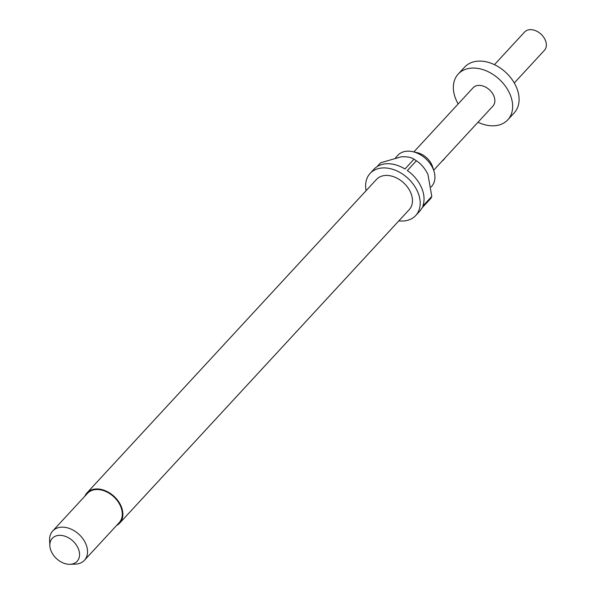 <?xml version="1.0" encoding="UTF-8"?>
<svg xmlns="http://www.w3.org/2000/svg" width="594" height="594" viewBox="0 0 594 594"><rect width="100%" height="100%" fill="white"/><g stroke="black" fill="none" stroke-linecap="round" stroke-linejoin="round"><path stroke-width="0.89" d="M442.82 160.632L444.817 158.398L442.634 160.439M442.352 160.803L444.817 158.398M395.507 157.856L397.935 155.227A22.936 16.313 42.7 0 1 406.326 151.247A22.936 16.313 42.7 0 1 412.704 151.663A22.936 16.313 42.7 0 1 434.021 171.354A22.936 16.313 42.7 0 1 431.638 186.353L431.066 186.976M84.831 496.213A22.26 15.838 42.7 0 1 86.954 492.909A22.26 15.838 42.7 0 1 95.099 489.048A22.26 15.838 42.7 0 1 118.139 500.98A22.26 15.838 42.7 0 1 119.669 523.121A22.26 15.838 42.7 0 1 116.543 525.504M86.954 492.909L376.551 179.373A22.26 15.838 42.7 0 1 384.697 175.512A22.26 15.838 42.7 0 1 407.729 187.444A22.26 15.838 42.7 0 1 409.259 209.585L119.669 523.121M49.844 545.671L49.599 540.34A21.592 15.355 42.7 0 1 52.703 530.991A21.592 15.355 42.7 0 1 60.603 527.242A21.592 15.355 42.7 0 1 82.937 538.817A21.592 15.355 42.7 0 1 84.422 560.291A21.592 15.355 42.7 0 1 76.522 564.04A21.592 15.355 42.7 0 1 75.349 564.122L70.018 564.3A16.914 12.029 42.7 0 1 49.844 545.671A16.914 12.029 42.7 0 1 58.464 535.409A16.914 12.029 42.7 0 1 78.193 548.381A16.914 12.029 42.7 0 1 70.938 564.233A16.914 12.029 42.7 0 1 70.018 564.3M52.703 530.991L87.452 493.369A21.592 15.355 42.7 0 1 95.352 489.619A21.592 15.355 42.7 0 1 117.686 501.195A21.592 15.355 42.7 0 1 119.171 522.668L84.422 560.291M366.119 190.674A31.037 22.075 42.7 0 1 370.107 173.426A31.037 22.075 42.7 0 1 381.459 168.035A31.037 22.075 42.7 0 1 413.573 184.675A31.037 22.075 42.7 0 1 415.703 215.54A31.037 22.075 42.7 0 1 404.351 220.923A31.037 22.075 42.7 0 1 398.826 220.886M370.107 173.426L373.968 169.245A31.037 22.075 42.7 0 1 385.32 163.855A31.037 22.075 42.7 0 1 404.989 168.978L413.996 159.222A31.037 22.075 -137.3 0 1 416.372 160.781L407.358 170.537A31.037 22.075 42.7 0 1 422.779 206.163L431.786 196.406A31.037 22.075 -137.3 0 1 430.91 198.314L421.903 208.071A31.037 22.075 42.7 0 1 419.564 211.36L415.703 215.54M413.996 159.222C411.293 157.291 407.024 156.489 401.18 156.823L380.643 162.778L377.064 166.654M412.704 151.663L417.129 152.651A16.743 11.91 42.7 0 1 432.684 167.018L434.021 171.354M494.446 64.664L524.576 32.046A13.491 9.601 42.7 0 1 529.506 29.7A13.491 9.601 42.7 0 1 543.473 36.932A13.491 9.601 42.7 0 1 544.401 50.356L514.27 82.974M458.167 103.935A33.732 23.99 42.7 0 1 458.219 74.05A33.732 23.99 42.7 0 1 470.567 68.191A33.732 23.99 42.7 0 1 505.464 86.279A33.732 23.99 42.7 0 1 507.781 119.825A33.732 23.99 42.7 0 1 495.441 125.683A33.732 23.99 42.7 0 1 477.992 122.245M458.219 74.05L464.656 67.085A33.732 23.99 42.7 0 1 476.997 61.227A33.732 23.99 42.7 0 1 511.902 79.314A33.732 23.99 42.7 0 1 514.218 112.86L507.781 119.825M413.847 151.923L473.091 87.786A13.491 9.601 42.7 0 1 478.029 85.439A13.491 9.601 42.7 0 1 491.988 92.671A13.491 9.601 42.7 0 1 492.916 106.096L444.691 158.301M416.372 160.781C420.938 163.632 424.799 168.176 427.94 174.413L431.786 196.406M433.672 170.233L442.5 160.677"/></g></svg>
